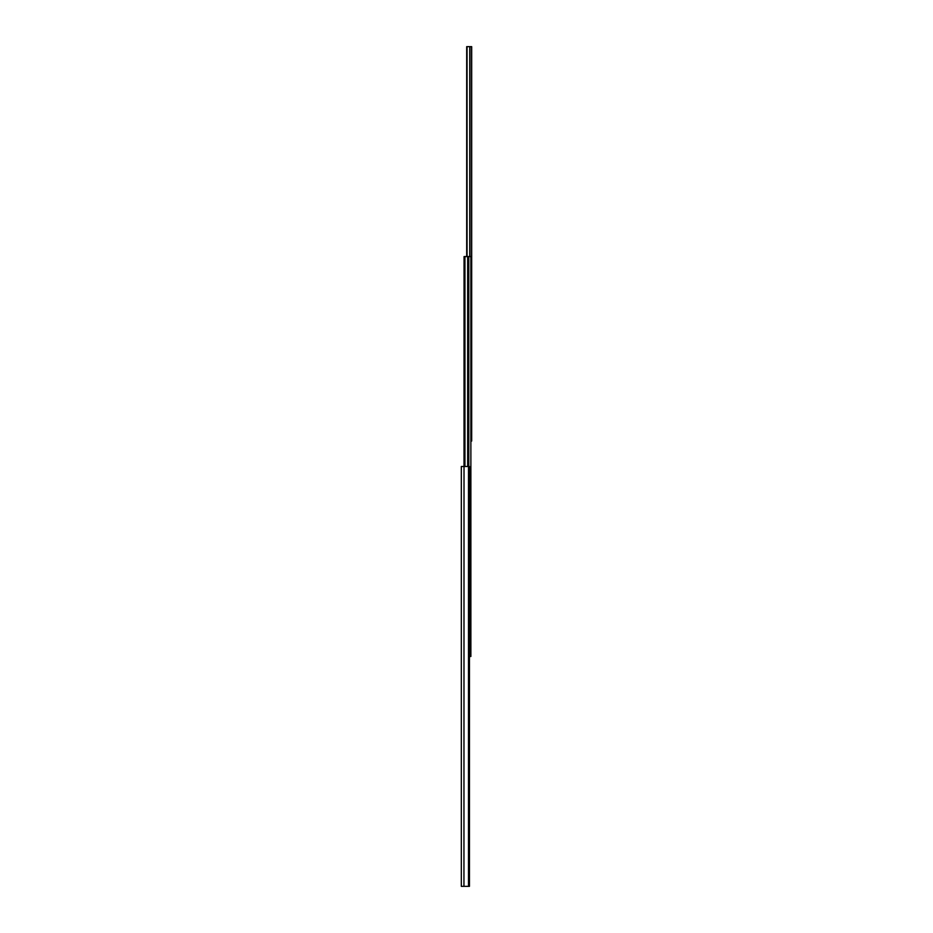 <?xml version="1.0" encoding="UTF-8"?>
<svg xmlns="http://www.w3.org/2000/svg" width="933" height="933" viewBox="0 0 933 933"><rect width="100%" height="100%" fill="white"/><g stroke="black" fill="none" stroke-linecap="round" stroke-linejoin="round"><path stroke-width="1.4" d="M463.946 466.5L461.322 466.5L461.322 886.35L463.946 886.35L464.051 256.575L464.937 256.575L464.937 466.5M468.506 466.5L468.506 886.35L469.451 886.35L469.451 466.5L464.028 466.5L463.946 886.35M468.506 886.35L464.028 886.35M471.678 441.052L471.678 46.65L466.698 46.65L466.698 256.575M470.873 441.041L471.678 441.041M469.451 656.482L470.873 656.482L470.873 256.575L464.937 256.575M468.798 466.5L468.798 256.575M467.678 466.5L467.678 256.575M466.803 46.65L466.803 256.575M466.92 46.65L466.92 256.575M467.06 46.65L467.06 256.575M469.754 46.65L469.754 256.575M469.882 46.65L469.882 256.575M471.527 46.65L471.527 441.052M464.202 466.5L464.202 256.575"/></g></svg>
